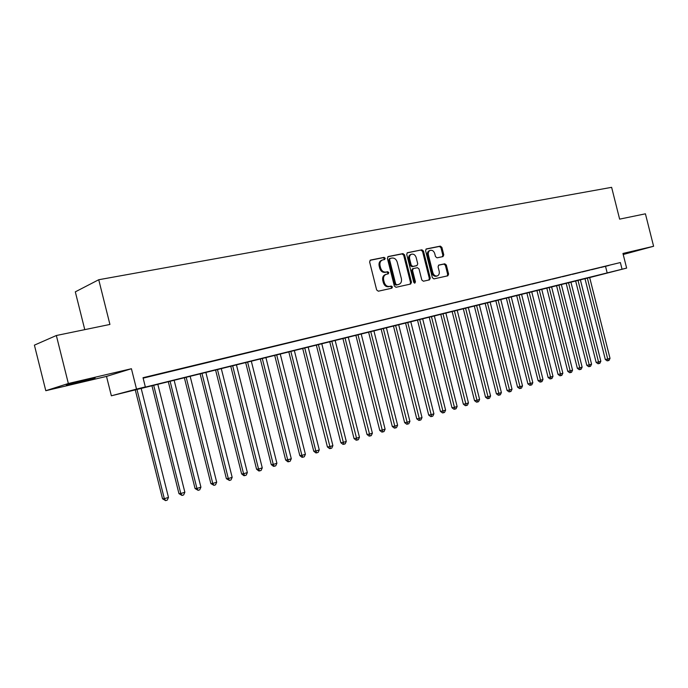 <?xml version="1.0" encoding="UTF-8"?>
<svg xmlns="http://www.w3.org/2000/svg" width="688" height="688" viewBox="0 0 688 688"><rect width="100%" height="100%" fill="white"/><g stroke="black" fill="none" stroke-linecap="round" stroke-linejoin="round"><path stroke-width="1.03" d="M385.22 258.267L384.067 257.364L370.505 260.073L369.602 261.887L376.646 289.932L378.323 291.205L391.85 288.203L392.427 286.939L391.274 286.053L389.537 286.432C387.009 286.672 385.246 285.322 384.248 282.372L383.663 280.05C383.156 277.118 384.024 275.2 386.26 274.288L388.256 273.858L388.823 272.603L387.671 271.708L385.934 272.078C383.397 272.293 381.634 270.926 380.627 267.967L380.043 265.645C379.544 262.756 380.387 260.855 382.588 259.944L384.669 259.514L385.22 258.267M384.093 259.625L384.325 258.585L383.164 257.682L370.015 260.313M391.214 288.349L391.515 287.223L390.363 286.337L388.634 286.715L389.537 286.432M387.654 273.987L387.92 272.904L386.768 272.009L385.031 272.371L385.934 272.078M623.165 254.276L634.052 251.292L623.07 253.932M85.776 379.991L66.323 385.185L75.878 383.104L95.125 377.953L85.776 379.991M442.977 256.598L443.769 254.87L441.894 247.379L440.346 246.132L426.311 248.936L425.571 250.656L432.356 277.651L433.922 278.889L447.854 275.802L448.602 274.073L446.323 265.026L444.783 263.796L438.806 265.069L438.058 266.798L439.193 271.304C439.606 273.686 438.935 275.243 437.164 275.965C435.134 276.232 433.698 275.14 432.864 272.68L428.4 254.93C427.988 252.582 428.641 251.051 430.37 250.329C432.434 250.036 433.896 251.137 434.747 253.631L435.487 256.581L437.043 257.828L442.977 256.598M143.138 378.142L620.37 262.549L622.055 269.232L626.639 268.096L589.685 277.565M56.347 335.512L68.353 383.508L45.795 390.707L34.4 345.144L56.347 335.512L109.925 324.444L98.737 279.732L611.623 187.334L619.63 219.137L645.421 213.813L653.6 246.27L622.95 253.459L626.639 268.096M45.795 390.707L106.511 376.405L131.417 368.725L68.353 383.508M131.417 368.725L136.525 389.107L145.34 386.931L134.702 389.752L622.055 269.232M620.37 262.549L143.027 377.712L145.34 386.931M404.578 254.87L402.962 253.597L388.264 256.529L387.387 258.318L394.353 286.027L395.987 287.292L410.659 284.041L411.458 282.261L404.578 254.87L403.667 255.188L402.05 253.915L387.791 256.762M407.571 252.677L421.89 249.813L423.473 251.077L430.267 278.115L429.493 279.87L423.387 281.22L421.796 279.982L419.026 268.948L417.435 267.692L413.299 268.569L412.525 270.332L415.423 281.865L414.864 283.112L413.712 282.243L406.728 254.44L407.313 252.763M623.216 254.5L653.6 246.27M155.978 374.805L143.895 377.798L155.978 374.805M172.894 370.729L160.966 373.679L172.894 370.729M189.475 366.721L177.71 369.637L189.475 366.721M205.738 362.8L194.119 365.672L205.738 362.8M221.691 358.947L210.227 361.785L221.691 358.947M237.343 355.171L226.025 357.975L237.343 355.171M252.694 351.465L241.522 354.234L252.694 351.465M267.77 347.827L256.736 350.553L267.77 347.827M282.562 344.249L271.665 346.95L282.562 344.249M297.087 340.749L286.328 343.415L297.087 340.749M311.354 337.301L300.725 339.941L311.354 337.301M325.364 333.921L314.855 336.527L325.364 333.921M339.124 330.601L328.744 333.173L339.124 330.601M352.643 327.342L342.383 329.879L352.643 327.342M365.921 324.134L355.782 326.645L365.921 324.134M378.976 320.978L368.957 323.463L378.976 320.978M391.807 317.882L381.9 320.341L391.807 317.882M404.415 314.837L394.62 317.271L404.415 314.837M416.816 311.845L407.133 314.253L416.816 311.845M429.002 308.903L419.431 311.277L429.002 308.903M440.999 306.014L431.522 308.362L440.999 306.014M452.79 303.159L443.416 305.489L452.79 303.159M464.391 300.364L455.121 302.66L464.391 300.364M475.804 297.612L466.636 299.882L475.804 297.612M487.035 294.894L477.962 297.147L487.035 294.894M498.086 292.228L489.108 294.455L498.086 292.228M508.965 289.605L500.081 291.807L508.965 289.605M519.672 287.016L510.874 289.201L519.672 287.016M530.216 284.471L521.513 286.638L530.216 284.471M540.596 281.968L531.979 284.11L540.596 281.968M550.813 279.5L542.282 281.616L550.813 279.5M560.875 277.075L552.43 279.165L560.875 277.075M570.791 274.675L562.423 276.757L570.791 274.675M580.552 272.319L572.27 274.374L580.552 272.319M590.175 269.997L581.971 272.035L590.175 269.997M599.652 267.709L591.534 269.73L599.652 267.709M600.951 267.451L608.992 265.456L600.951 267.451M98.737 279.732L75.31 291.85L84.77 329.638M589.676 277.539L111.361 395.798L136.525 389.107M106.511 376.405L111.361 395.798M605.552 266.454L607.212 273.041M382.261 260.064L381.694 260.262C379.492 261.173 378.641 263.074 379.148 265.955L380.043 265.645M385.031 272.371C382.502 272.594 380.731 271.227 379.733 268.277L379.148 265.955M385.985 274.383L385.357 274.589C383.121 275.501 382.253 277.419 382.76 280.343L383.663 280.05M388.634 286.715C386.106 286.956 384.343 285.606 383.345 282.656L382.76 280.343M410.057 284.178L410.538 282.544L403.667 255.188M390.182 258.404L389.571 259.66L395.677 283.946L396.821 284.832L398.799 284.393C401.027 283.499 401.887 281.581 401.379 278.666L397.225 262.137C396.245 259.213 394.499 257.845 392.005 258.043L390.182 258.404M390.001 258.473L388.677 259.969L389.571 259.66M398.094 284.617L395.91 285.116L394.766 284.239L388.677 259.969M407.107 252.9L421.89 249.813M428.873 280.007L429.338 278.399L422.552 251.395L420.979 250.131M413.161 268.621L412.379 268.87L411.605 270.625L414.503 282.149L415.423 281.865M414.374 283.069L414.503 282.149M416.154 257.51C415.277 254.981 413.78 253.863 411.665 254.173C409.893 254.913 409.214 256.469 409.635 258.834L411.226 265.172L412.826 266.437L416.971 265.559L417.736 263.814L416.154 257.51M411.424 254.259L410.753 254.491C408.982 255.222 408.302 256.779 408.724 259.144L409.635 258.834M416.188 265.817L411.914 266.738L410.315 265.473L408.724 259.144M430.146 250.406L429.45 250.647C427.721 251.369 427.059 252.9 427.472 255.239L428.4 254.93M436.381 276.198L436.235 276.249C434.205 276.516 432.769 275.424 431.935 272.973L427.472 255.239M447.209 275.948L447.664 274.357L445.394 265.327L443.855 264.089L438.471 265.233M442.453 256.701L442.84 255.179L440.956 247.697L439.417 246.45L425.941 249.142M135.226 389.718L162.54 498.791L164.329 498.705L168.474 497.398L141.143 388.256M136.938 389.288L164.329 498.705L165.61 500.632L162.54 498.791M168.474 497.398L167.261 500.107L165.61 500.632M151.91 385.59L178.957 493.631L180.789 493.52L184.857 492.247L157.784 384.145M153.656 385.16L180.789 493.52L182.028 495.437L178.957 493.631M184.857 492.247L183.653 494.93L182.028 495.437M168.268 381.548L195.074 488.557L196.931 488.437L200.922 487.181L174.107 380.111M170.056 381.109L196.931 488.437L198.135 490.346L195.074 488.557M200.922 487.181L199.726 489.839L198.135 490.346M184.324 377.583L210.881 483.587L212.781 483.449L216.694 482.219L190.12 376.155M186.147 377.136L212.781 483.449L213.942 485.35L210.881 483.587M216.694 482.219L215.507 484.851L213.942 485.35M200.079 373.687L226.395 478.702L228.321 478.556L232.166 477.343L205.832 372.268M201.937 373.231L228.321 478.556L229.448 480.448L226.395 478.702M232.166 477.343L230.987 479.957L229.448 480.448M215.55 369.869L241.626 473.912L243.578 473.748L247.353 472.561L221.261 368.458M217.434 369.404L243.578 473.748L244.67 475.632L243.887 475.692L241.626 473.912M247.353 472.561L246.184 475.15L244.67 475.632M230.729 366.119L256.572 469.207L258.559 469.035L262.266 467.866L236.405 364.717M232.647 365.646L258.559 469.035L259.617 470.902L258.817 470.97L256.572 469.207M262.266 467.866L261.096 470.437L259.617 470.902M245.642 362.43L271.253 464.589L273.265 464.4L276.903 463.256L251.275 361.045M247.585 361.957L273.265 464.4L274.288 466.266L273.48 466.335L271.253 464.589M276.903 463.256L275.742 465.802L274.288 466.266M260.279 358.818L285.666 460.057L287.704 459.851L291.282 458.733L265.878 357.433M262.248 358.328L287.704 459.851L288.702 461.708L287.885 461.786L285.666 460.057M291.282 458.733L290.13 461.252L288.702 461.708M274.667 355.266L299.822 455.602L301.894 455.387L305.403 454.286L280.222 353.89M276.662 354.767L301.894 455.387L302.849 457.228L302.023 457.314L299.822 455.602M305.403 454.286L304.251 456.789L302.849 457.228M288.788 351.774L313.737 451.225L315.826 451.001L319.266 449.918L294.309 350.407M290.809 351.276L315.826 451.001L316.755 452.833L315.921 452.919L313.737 451.225M319.266 449.918L318.131 452.394L316.755 452.833M302.668 348.343L327.402 446.925L329.518 446.693L332.897 445.626L308.155 346.993M304.715 347.836L330.412 448.516L329.569 448.602L327.402 446.925M332.897 445.626L331.771 448.086L330.412 448.516M316.308 344.972L340.827 442.702L342.968 442.453L346.288 441.404L321.752 343.63M318.381 344.464L343.837 444.267L342.985 444.362L340.827 442.702M346.288 441.404L345.17 443.846L343.837 444.267M329.715 341.661L354.028 438.548L356.186 438.29L359.454 437.258L335.125 340.328M331.805 341.145L357.029 440.096L356.169 440.2L354.028 438.548M359.454 437.258L358.336 439.684L357.029 440.096M342.891 338.41L367.005 434.463L369.181 434.197L372.389 433.191L348.266 337.077M344.998 337.885L369.998 435.994L369.121 436.097L367.005 434.463M372.389 433.191L371.279 435.59L369.998 435.994M355.842 335.202L379.759 430.456L381.952 430.181L385.108 429.183L361.183 333.886M357.975 334.678L382.743 431.961L381.866 432.073L379.759 430.456M385.108 429.183L384.007 431.565L382.743 431.961M368.579 332.063L392.298 426.508L394.508 426.225L397.612 425.244L373.885 330.747M370.729 331.53L395.273 427.996L394.387 428.108L392.298 426.508M397.612 425.244L396.52 427.609L395.273 427.996M381.109 328.967L404.63 422.63L406.857 422.337L409.91 421.374L386.381 327.66M383.276 328.425L407.597 424.1L406.703 424.221L404.63 422.63M409.91 421.374L408.818 423.713L407.597 424.1M393.424 325.923L416.756 418.811L419.001 418.51L422.011 417.564L398.662 324.624M395.609 325.381L419.723 420.265L418.82 420.385L416.756 418.811M422.011 417.564L420.918 419.886L419.723 420.265M405.55 322.93L428.684 415.053L430.946 414.744L433.904 413.815L410.753 321.64M407.743 322.38L431.643 416.498L430.74 416.618L428.684 415.053M433.904 413.815L432.821 416.12L431.643 416.498M417.47 319.98L440.423 411.364L442.702 411.046L445.609 410.134L422.638 318.707M419.68 319.43L443.373 412.791L442.461 412.912L440.423 411.364M445.609 410.134L444.534 412.422L443.373 412.791M429.2 317.082L451.973 407.735L454.261 407.408L457.124 406.505L434.334 315.818M431.428 316.532L454.914 409.136L453.994 409.265L451.973 407.735M457.124 406.505L456.058 408.775L454.914 409.136M440.741 314.227L463.342 404.157L465.638 403.822L468.459 402.936L445.85 312.971M442.986 313.676L466.266 405.55L465.346 405.679L463.342 404.157M468.459 402.936L467.393 405.189L466.266 405.55M452.102 311.423L474.522 400.64L476.836 400.296L479.605 399.427L457.176 310.168M454.364 310.864L477.446 402.016L476.517 402.145L474.522 400.64M479.605 399.427L478.556 401.663L477.446 402.016M463.282 308.663L485.53 397.174L487.861 396.83L490.587 395.97L468.33 307.416M465.552 308.104L488.446 398.533L487.517 398.67L485.53 397.174M490.587 395.97L489.538 398.189L488.446 398.533M474.29 305.945L496.375 393.76L498.705 393.407L501.389 392.564L479.304 304.707M476.578 305.377L499.273 395.11L498.344 395.247L496.375 393.76M501.389 392.564L500.348 394.766L499.273 395.11M485.135 303.262L507.039 390.406L509.387 390.044L512.027 389.21L490.114 302.032M487.422 302.694L509.937 391.739L509 391.876L507.039 390.406M512.027 389.21L510.995 391.403L509.937 391.739M495.807 300.63L517.548 387.103L519.904 386.733L522.51 385.916L500.752 299.409M498.103 300.063L520.438 388.419L519.492 388.557L517.548 387.103M522.51 385.916L521.478 388.084L520.438 388.419M506.316 298.033L527.894 383.844L530.259 383.474L532.822 382.666L511.227 296.812M508.63 297.457L530.775 385.142L529.829 385.289L527.894 383.844M532.822 382.666L531.798 384.824L530.775 385.142M516.662 295.47L538.085 380.636L540.458 380.266L542.987 379.466L521.556 294.266M518.984 294.903L540.957 381.926L540.003 382.072L538.085 380.636M542.987 379.466L541.963 381.608L540.957 381.926M526.862 292.95L548.121 377.48L550.503 377.101L552.989 376.319L531.721 291.755M529.192 292.383L550.985 378.753L550.03 378.907L548.121 377.48M552.989 376.319L551.974 378.443L550.985 378.753M536.907 290.474L558.011 374.367L560.402 373.98L562.853 373.214L541.731 289.278M539.246 289.897L560.858 375.631L559.903 375.786L558.011 374.367M562.853 373.214L561.838 375.321L560.858 375.631M546.797 288.031L567.755 371.305L570.146 370.909L572.562 370.153L551.595 286.844M549.144 287.446L570.593 372.552L569.638 372.707L567.755 371.305M572.562 370.153L571.556 372.251L570.593 372.552M556.549 285.623L577.352 368.286L579.752 367.891L582.134 367.143L561.322 284.436M558.905 285.038L580.182 369.516L579.219 369.68L577.352 368.286M582.134 367.143L581.136 369.215L580.182 369.516M566.155 283.241L586.812 365.311L589.22 364.907L591.568 364.167L570.902 282.071M568.52 282.665L589.633 366.532L588.67 366.687L586.812 365.311M591.568 364.167L590.571 366.231L589.633 366.532M575.632 280.902L596.135 362.378L598.551 361.974L600.856 361.243L580.345 279.741M577.997 280.317L598.947 363.582L597.984 363.746L596.135 362.378M600.856 361.243L599.876 363.29L598.947 363.582M584.963 278.597L605.32 359.48L607.745 359.076L610.024 358.353L589.65 277.445M587.337 278.012L608.132 360.684L607.16 360.847L605.32 359.48M610.024 358.353L609.035 360.392L608.132 360.684M383.164 257.682L384.067 257.364M390.363 286.337L391.274 286.053M386.768 272.009L387.671 271.708M379.733 268.277L380.627 267.967M383.345 282.656L384.248 282.372M410.538 282.544L411.458 282.261M402.05 253.915L402.962 253.597M394.766 284.239L395.677 283.946M395.91 285.116L396.821 284.832M397.724 284.72L398.636 284.436M422.552 251.395L423.473 251.077M429.338 278.399L430.267 278.115M411.605 270.625L412.525 270.332M410.315 265.473L411.226 265.172M411.914 266.738L412.826 266.437M415.982 265.878L416.902 265.577M431.935 272.973L432.864 272.68M443.855 264.089L444.783 263.796M445.394 265.327L446.323 265.026M447.664 274.357L448.602 274.073M439.417 246.45L440.346 246.132M440.956 247.697L441.894 247.379M442.84 255.179L443.769 254.87M389.219 258.731L390.053 258.447M397.888 284.677L398.799 284.393M412.379 268.87L413.221 268.595M416.051 265.86L416.971 265.559M436.235 276.249L437.164 275.965"/></g></svg>
